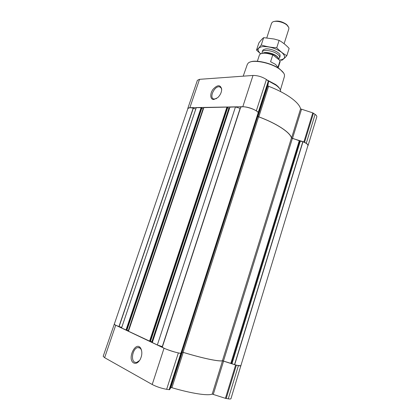 <?xml version="1.0" encoding="UTF-8"?>
<svg xmlns="http://www.w3.org/2000/svg" width="420" height="420" viewBox="0 0 420 420"><rect width="100%" height="100%" fill="white"/><g stroke="black" fill="none" stroke-linecap="round" stroke-linejoin="round"><path stroke-width="0.63" d="M216.473 98.6L214.006 99.047C208.661 98.264 214.515 85.444 219.571 86.861C220.799 87.176 221.487 88.148 221.639 89.775L221.65 90.242M114.345 324.035L103.178 356.307L104.638 357.688L152.208 384.505C156.534 386.736 161.348 388.343 166.64 389.324L169.559 389.692L170.882 387.587L171.906 387.713C191.636 393.545 208.168 395.992 212.216 394.091L225.414 398.333L228.254 398.848C229.913 399.1 230.816 399.037 230.963 398.669L240.886 365.605M187.787 108.465L197.395 80.325L199.532 79.328L253.008 75.458C257.659 75.437 262.127 76.781 266.411 79.501L268.632 81.275L267.824 85.654L258.001 116.256L258.605 112.481L256.321 110.838C251.937 108.281 247.438 106.911 242.807 106.722L189.861 107.688L187.787 108.465L187.782 108.895M301.466 109.442L292.488 138.437L303.891 141.928L306.259 143.325C307.608 144.223 308.207 144.974 308.049 145.583L316.796 116.87C316.985 116.156 316.418 115.322 315.105 114.361L312.784 112.87L300.573 108.885C299.334 102.517 286.34 93.009 268.601 86.284L267.824 85.654M181.062 352.837L182.065 352.128L183.062 352.317C202.608 358.292 218.768 361.641 222.422 360.749L231.688 363.615L300.064 141.031L291.459 137.933C290 132.347 276.617 123.464 258.615 116.818L257.812 116.235L258.179 113.957L257.891 113.726M152.308 342.547L157.337 344.988L235.468 106.942L240.293 108.407M229.929 107.147L235.468 106.942M128.489 331.233L150.434 341.512L227.734 107.489L226.936 107.095L203.847 107.604M121.564 327.983L126.856 330.314L201.905 107.94L201.511 107.677L196.277 107.651L121.564 327.983M268.601 86.284L258.799 116.839L258.001 116.256M258.799 116.839C276.738 123.48 290.068 132.332 291.58 137.917L292.488 138.437M308.049 145.583L307.802 145.945M213.827 99.508C210.11 99.708 209.706 93.692 213.066 89.276C217.45 84.683 220.322 84.588 221.676 89.003C221.697 92.159 220.379 95.036 217.739 97.639L213.827 99.508M240.644 107.363L240.66 107.32C242.986 105.263 256.452 109.358 258.211 112.67L180.92 353.246L258.216 112.707M231.688 363.615L231.966 363.694L300.321 141.125L300.064 141.031M300.321 141.125L302.983 141.75C306.401 143.199 308.049 144.464 307.923 145.546L240.839 365.768C240.513 366.114 238.466 365.752 234.691 364.675L302.983 141.75M121.769 327.385L118.955 326.54C115.857 325.379 114.303 324.592 114.287 324.193L187.913 108.512C188.344 107.667 190.103 107.541 193.19 108.139L195.778 109.127M201.863 108.071L203.348 108.901M227.682 107.641L229.404 108.507M231.966 363.694L234.691 364.675M126.871 330.262L128.299 330.587L203.065 108.796M128.609 330.682L128.299 330.587M150.454 341.45L151.883 341.764L228.874 108.386M152.423 341.959L151.883 341.764M157.337 344.988L162.283 346.621L240.135 108.365M240.644 107.342L162.309 347.125C163.564 348.684 177.844 353.404 180.905 353.262L180.925 353.257M114.156 324.151L115.705 325.238L164.041 348.217C168.415 350.165 173.187 351.74 178.358 352.942L181.193 353.483L182.249 352.202L170.882 387.587M240.97 365.81L236.366 365.227L222.527 360.806C218.825 361.678 202.729 358.339 183.236 352.391L182.249 352.202M133.76 362.995C126.446 359.095 136.19 339.633 140.936 348.673C142.391 352.076 142.076 355.787 140.002 359.819C138.028 362.88 135.944 363.941 133.76 362.995M283.689 73.096L279.998 69.248C272.333 63.205 255.323 59.257 249.858 62.171M280.397 90.038L284.445 76.419L284.477 74.855C284.083 73.211 282.639 71.442 280.151 69.547C271.572 62.732 252.053 58.91 248.194 63.137L247.306 64.423L243.206 76.167M279.72 88.772C279.027 87.423 277.651 86 275.588 84.509L267.089 79.984M280.618 91.602L280.586 90.689C280.24 89.008 278.675 87.155 275.903 85.134L268.548 81.06M139.582 360.476L136.584 362.512L134.768 362.229C130.326 360.229 132.962 347.97 137.87 347.587C139.246 347.413 140.338 348.054 141.146 349.508L141.687 350.952M278.129 67.967L280.108 61.766L280.098 60.632L273.037 54.999C267.939 53.072 263.912 52.626 260.967 53.666M273.037 54.999L272.748 54.994C266.831 52.894 262.579 52.637 259.99 54.222L259.392 55.073L257.371 61.262M272.748 54.994L270.58 61.719L275.557 64.407L277.972 67.279L280.098 60.632M288.11 26.276L286.577 24.449C281.957 21.32 277.657 20.37 273.661 21.609M284.104 43.712L288.86 28.864L288.834 27.589L286.955 25.106C283.222 21.793 274.727 20.155 272.307 22.25L271.541 23.268L266.789 37.863M279.185 58.391L279.62 57.713C279.899 56.695 279.227 55.54 277.599 54.243C273.079 50.521 262.721 49.103 262.159 52.075L262.122 52.878M256.515 50.111L258.857 42.966C260.642 40.556 262.243 38.787 263.666 37.653L274.087 39.002L279.116 40.383C282.697 42.378 286.036 45.05 289.133 48.405L286.818 55.682C283.337 53.823 279.977 51.182 276.738 47.77C271.315 47.534 266.159 46.599 261.272 44.977C259.423 47.418 257.838 49.13 256.515 50.111L260.615 53.818M279.116 40.383L276.738 47.77M263.666 37.653L261.272 44.977M281.458 60.496C282.98 59.614 284.77 58.007 286.818 55.682M279.647 56.873L280.124 55.23C279.625 52.175 270.469 48.2 265.555 48.941L263.204 49.765L262.631 51.377M279.594 60.029C285.469 59.178 286.199 56.642 281.778 52.427C275.788 48.274 269.367 46.337 262.516 46.61C257.36 47.633 256.736 50.032 260.642 53.807M230.8 363.41L299.308 140.579M223.477 361.001L292.367 138.453M152.292 342.594L229.96 107.042M149.525 341.276L226.936 107.095M128.473 331.27L203.879 107.515M125.974 330.083L201.128 107.562M268.364 80.897L258.326 112.14M266.411 79.501L256.321 110.838M268.632 81.275L258.605 112.481M300.573 108.885L291.58 137.917M312.784 112.87L303.891 141.928M313.457 113.18L304.568 142.228M315.105 114.361L306.259 143.325M199.532 79.328L189.861 107.688M253.008 75.458L242.807 106.722M181.424 352.9L258.179 113.957M182.065 352.128L257.812 116.235M231 363.468L299.492 140.658M234.533 364.623L302.831 141.703M118.955 326.54L193.19 108.139M119.112 326.592L193.342 108.187M121.748 327.38L195.757 109.121M126.378 330.215L201.511 107.677M126.793 330.309L201.863 107.888M149.951 341.418L227.341 107.216M150.371 341.507L227.692 107.441M152.308 341.906L229.278 108.512M162.309 347.125L240.66 107.32M180.905 353.262L258.211 112.67M181.319 352.894L258.106 113.867M222.422 360.749L291.459 137.933M183.062 352.317L258.615 116.818M180.784 353.456L169.134 389.713M178.358 352.942L166.64 389.324M181.193 353.483L169.559 389.692M183.236 352.391L171.906 387.713M222.527 360.806L212.216 394.091M223.587 361.053L213.297 394.296M235.609 365.017L225.414 398.333M236.366 365.227L226.18 398.528M238.387 365.657L228.254 398.848M115.705 325.238L104.638 357.688M164.041 348.217L152.208 384.505M278.444 59.147C278.649 58.217 278.014 57.178 276.544 56.012C272.974 53.12 265.041 51.487 262.904 53.177M278.397 59.11C278.476 58.223 277.83 57.246 276.47 56.175C271.63 53.125 267.22 52.117 263.24 53.141M277.111 58.123L274.848 56.385M219.571 86.861L220.978 87.775M126.856 330.314L201.905 107.94M128.42 331.233L203.805 107.541M150.434 341.512L227.734 107.489M152.229 342.547L229.882 107.074M221.639 89.775L221.676 89.003M141.146 349.508L140.936 348.673M137.87 347.587L139.813 347.991M262.663 50.531L262.159 52.075M280.119 56.165L279.62 57.713M278.523 59.204L279.489 58.002M262.143 53.298L262.096 52.385"/></g></svg>
